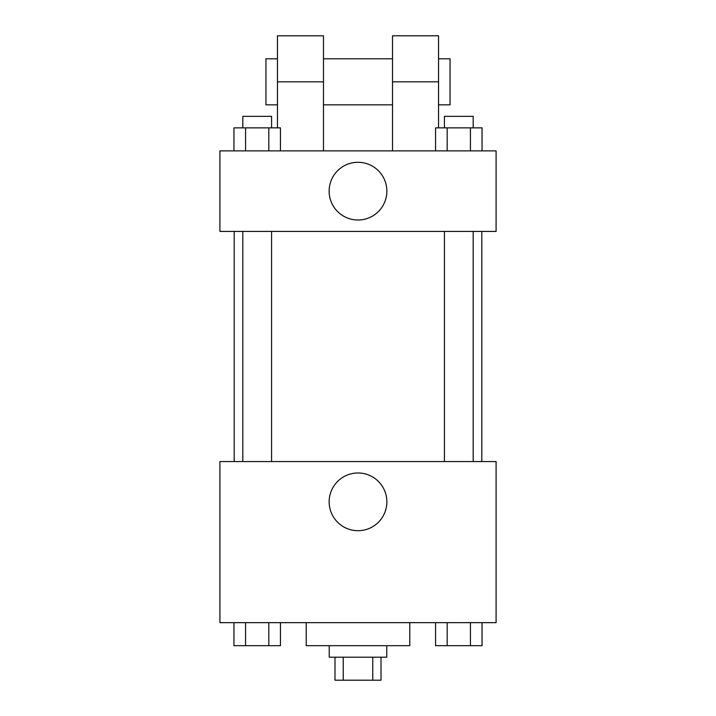 <?xml version="1.0" encoding="UTF-8"?>
<svg xmlns="http://www.w3.org/2000/svg" width="716" height="716" viewBox="0 0 716 716"><rect width="100%" height="100%" fill="white"/><g stroke="black" fill="none" stroke-linecap="round" stroke-linejoin="round"><path stroke-width="1.07" d="M372.759 657.19L372.759 680.2L334.99 680.2L334.99 657.19M372.759 680.2L381.01 680.2L381.01 657.19M386.765 645.68L386.765 657.19L329.235 657.19L329.235 645.68M343.241 657.19L343.241 680.2M306.215 622.66L306.215 645.68L409.785 645.68L409.785 622.66M496.09 622.66L219.91 622.66L219.91 461.56L496.09 461.56L496.09 622.66M386.864 501.835A28.864 28.864 0 0 1 343.573 526.833A28.864 28.864 0 0 1 343.573 476.847A28.864 28.864 0 0 1 386.864 501.835M481.814 231.42L481.814 461.56M444.421 461.56L444.421 231.42M271.579 231.42L271.579 461.56M496.09 231.42L219.91 231.42L219.91 150.87L496.09 150.87L496.09 231.42L219.91 231.42M482.056 622.66L482.056 645.68L435.552 645.68L435.552 622.66M470.43 622.66L470.43 645.68M447.178 622.66L447.178 645.68M473.187 645.68L444.421 645.68M280.448 622.66L280.448 645.68L233.944 645.68L233.944 622.66M268.822 622.66L268.822 645.68M245.57 622.66L245.57 645.68M271.579 645.68L242.814 645.68M482.056 150.87L482.056 127.86L435.552 127.86L435.552 150.87M470.43 127.86L470.43 150.87M447.178 127.86L447.178 150.87M444.421 127.86L444.421 116.35L473.187 116.35L473.187 127.86M280.448 150.87L280.448 127.86L233.944 127.86L233.944 150.87M268.822 127.86L268.822 150.87M245.57 127.86L245.57 150.87M242.814 127.86L242.814 116.35L271.579 116.35L271.579 127.86M329.136 191.145A28.864 28.864 0 0 1 372.427 166.157A28.864 28.864 0 0 1 372.427 216.143A28.864 28.864 0 0 1 329.136 191.145M392.52 150.87L392.52 81.83L438.55 81.83L438.55 35.8L392.52 35.8L392.52 81.83M392.52 58.81L323.48 58.81M277.45 127.86L277.45 81.83L323.48 81.83L323.48 150.87M323.48 81.83L323.48 35.8L277.45 35.8L277.45 81.83M438.55 127.86L438.55 81.83M438.55 104.84L450.06 104.84L450.06 58.81L438.55 58.81M277.45 58.81L265.94 58.81L265.94 104.84L277.45 104.84M234.186 231.42L234.186 461.56M473.187 461.56L473.187 231.42M242.814 231.42L242.814 461.56M392.52 104.84L323.48 104.84"/></g></svg>
